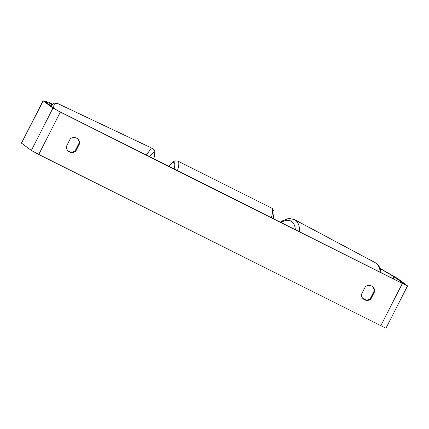 <?xml version="1.0" encoding="UTF-8"?>
<svg xmlns="http://www.w3.org/2000/svg" width="429" height="429" viewBox="0 0 429 429"><rect width="100%" height="100%" fill="white"/><g stroke="black" fill="none" stroke-linecap="round" stroke-linejoin="round"><path stroke-width="0.64" d="M70.308 138.771A5.947 5.829 -53.6 0 1 79.692 143.474L75.718 151.265A5.947 5.829 -53.6 0 1 66.334 146.562L70.308 138.771M371.589 286.025A5.947 5.829 126.4 0 0 365.374 286.658L361.406 294.45A5.947 5.829 126.4 0 0 370.785 299.158L374.758 291.361A5.947 5.829 126.4 0 0 371.589 286.025M363.46 299.061A5.947 5.829 126.4 0 0 370.216 298.734L374.19 290.942A5.947 5.829 126.4 0 0 372.131 286.331M380.191 268.645L394.508 276.968L404.322 284.207L401.764 283.06L59.776 111.658L56.081 109.668L46.268 102.429L51.732 103.823L48.6 102.204L43.034 100.756L52.949 108.103L60.35 112.076L402.332 283.483L407.55 285.88L397.635 278.539L380.073 268.35M77.064 138.444A5.947 5.829 -53.6 0 1 79.124 143.05L75.15 150.847A5.947 5.829 -53.6 0 1 68.393 151.169M407.55 285.88L385.966 328.244L38.76 154.44L31.365 150.461L21.45 143.12L43.034 100.756M51.442 105.239L51.732 103.823M370.216 298.734L370.785 299.158M374.19 290.942L374.758 291.361M75.15 150.847L75.718 151.265M79.124 143.05L79.692 143.474M366.028 299.951L362.843 298.461M52.638 107.127A26.464 4.027 -64.6 0 1 57.164 103.276L54.242 103.191L50.895 105.845M153.855 158.81L154.971 152.617L154.681 150.783L152.767 148.573A26.464 4.027 115.4 0 0 146.402 155.073M149.598 156.676A23.488 3.577 -64.6 0 1 153.791 158.778M38.76 154.44L60.35 112.076M380.748 325.847L402.332 283.483M393.511 278.925L394.508 276.968M393.109 278.727L394.122 276.732M31.365 150.461L52.949 108.103M21.552 143.222L43.136 100.858M271.332 217.691A26.464 5.18 -63.4 0 0 271.954 208.263A26.464 5.18 -63.4 0 0 271.804 208.172L272.367 208.521L274.142 211.819L273.311 218.683M168.645 166.221L172.576 162.151L175.096 160.859L177.965 161.138A26.464 5.18 116.6 0 1 178.115 161.234A26.464 5.18 116.6 0 1 177.493 170.656M174.147 168.978A23.488 4.601 -63.4 0 0 174.158 162.575A23.488 4.601 -63.4 0 0 168.758 166.28M380.18 272.243A26.464 13.76 -61.9 0 0 375.3 262.73L294.643 219.686A26.464 13.76 118.1 0 1 299.56 231.837M295.35 229.724A23.488 12.216 -61.9 0 0 281.016 222.544M152.767 148.573L57.164 103.276M177.965 161.138L271.804 208.172M294.643 219.686L289.822 218.549L287.805 218.747L282.169 220.924L280.266 222.168M375.3 262.73L378.925 266.109L379.885 267.889L381.118 272.715"/></g></svg>
